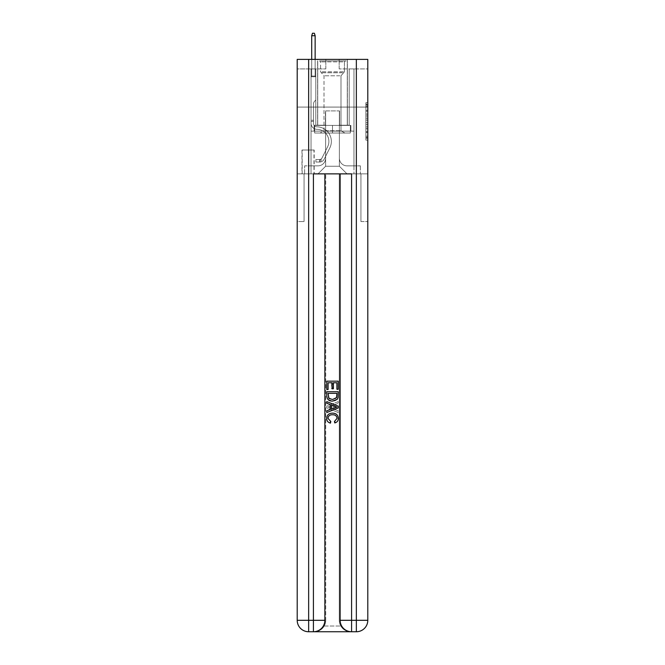 <?xml version="1.0" encoding="UTF-8"?>
<svg xmlns="http://www.w3.org/2000/svg" width="665" height="665" viewBox="0 0 665 665"><rect width="100%" height="100%" fill="white"/><g stroke="black" fill="none" stroke-linecap="round" stroke-linejoin="round"><path stroke-width="0.5" stroke-dasharray="3.33 2.49" d="M365.891 114.089L365.891 120.082L367.795 120.082L367.795 138.245L367.795 104.538L367.795 120.082L365.891 120.082L365.891 103.981L365.891 140.124L365.891 102.668L365.891 137.497L367.795 137.497L365.891 137.497L367.795 137.497L365.891 137.497L365.891 131.504L365.891 140.124L367.795 140.124L367.795 102.668L367.795 137.406L367.795 122.701L365.891 122.701L367.795 122.701L367.795 131.504L367.795 105.286L365.891 105.286L367.795 105.286L367.795 140.124L367.795 104.538L367.795 140.124L365.891 140.124L365.891 102.668L367.795 102.668L367.795 104.538L367.795 102.668L367.795 104.538L367.795 102.668L367.795 103.981L367.795 102.668L365.891 102.668L365.891 105.286L367.795 105.286L365.891 105.286L365.891 114.089L367.795 114.089M347.379 59.385L347.379 107.082L317.621 107.082L347.379 107.082L317.621 107.082L347.379 107.082L347.379 125.402L317.621 125.402L347.379 125.402L317.621 125.402L347.379 125.402L347.379 107.082L317.621 107.082L317.621 125.402L317.621 107.082L347.379 107.082L317.621 107.082L347.379 107.082L347.379 59.385L317.621 59.385L317.621 107.082L317.621 59.385L347.379 59.385M314.188 150.016L301.976 150.016L314.188 150.016L314.188 173.864L301.976 173.864L314.188 173.864M301.976 150.016L301.976 173.864M367.795 117.838L367.795 115.959L367.795 117.838L365.891 117.838L365.891 110.299L365.891 132.493L365.891 126.915L367.795 126.915L365.891 126.915L365.891 140.124L367.795 140.124L365.891 140.124L367.795 140.124L365.891 140.124L365.891 102.668L367.795 102.668L365.891 102.668L367.795 102.668L365.891 102.668L365.891 117.838L367.795 117.838M314.279 631.75C318.203 631.841 321.503 629.938 324.196 626.023A11.446 11.446 0 0 0 325.725 620.304L325.725 173.864L325.725 620.304A11.446 11.446 0 0 1 324.196 626.023C321.503 629.938 318.203 631.841 314.279 631.75A11.446 11.446 0 0 0 325.725 620.304A11.446 11.446 0 0 1 314.279 631.75L350.721 631.75C346.798 631.841 343.497 629.938 340.804 626.023C343.497 629.938 346.798 631.841 350.721 631.75A11.446 11.446 0 0 1 339.275 620.304A11.446 11.446 0 0 0 340.804 626.023A11.446 11.446 0 0 1 339.275 620.304L339.275 173.864L360.929 173.864L360.929 221.553L360.929 173.864L339.275 173.864L339.275 620.304A11.446 11.446 0 0 0 350.721 631.75L308.651 631.75A11.446 11.446 0 0 1 297.205 620.304A11.446 11.446 0 0 0 308.651 631.75A11.446 11.446 0 0 1 297.205 620.304L297.205 221.553L304.071 221.553L297.205 221.553L297.205 107.082L297.205 173.864L304.071 173.864L304.071 221.553L304.071 173.864L304.071 221.553L304.071 173.864L339.275 173.864L297.205 173.864L311.037 173.864L311.037 131.121L353.963 131.121L332.5 131.121L332.5 125.402L332.5 133.033L314.661 133.033L314.661 125.402L314.661 133.033L350.339 133.033L350.339 125.402L350.339 133.033L332.5 133.033L332.5 125.402L332.5 133.033L314.661 133.033L350.339 133.033L350.339 125.402L350.339 133.033L332.5 133.033L332.5 125.402L332.5 131.121L314.088 131.121L314.088 125.402L314.088 131.121L314.088 125.402L314.088 131.121L311.037 131.121L350.912 131.121L350.912 125.402L314.088 125.402L350.912 125.402L314.088 125.402L350.912 125.402L350.912 131.121L353.963 131.121L311.037 131.121L311.037 173.864L297.205 173.864L297.205 107.082L297.205 620.304L297.205 59.385L367.795 59.385L297.205 59.385L297.205 68.927L325.825 68.927L297.205 68.927L297.205 59.385L297.205 107.082L297.205 59.385L297.205 107.082L367.795 107.082L367.795 59.385L367.795 68.927L339.175 68.927L367.795 68.927L367.795 59.385L367.795 107.082L297.205 107.082L367.795 107.082L297.205 107.082L367.795 107.082L367.795 59.385L367.795 107.082L297.205 107.082L367.795 107.082L367.795 173.864L297.205 173.864L367.795 173.864L311.037 173.864L367.795 173.864L367.795 620.304L367.795 59.385L297.205 59.385L367.795 59.385L297.205 59.385L325.825 59.385L297.205 59.385L297.205 107.082L367.795 107.082L367.795 620.304A11.446 11.446 0 0 1 356.349 631.75L313.423 631.75A11.446 11.446 0 0 0 324.869 620.304L324.869 173.864L324.869 620.304A11.446 11.446 0 0 1 313.423 631.75L308.651 631.75L313.423 631.75A11.446 11.446 0 0 0 324.869 620.304L308.651 620.304L308.651 59.385M311.037 68.927L311.037 165.851L318.003 165.851A7.631 7.631 0 0 0 325.634 158.212L325.634 110.897L325.634 166.225L325.634 110.897L325.634 166.225L325.634 110.897L339.366 110.897L339.366 158.212A7.631 7.631 0 0 0 346.997 165.851L353.963 165.851L353.963 68.927L353.963 165.851L353.963 68.927L353.963 165.851L353.963 68.927L353.963 165.851L353.963 68.927L353.963 165.851L353.963 68.927L353.963 165.851L353.963 68.927L353.963 165.851L353.963 68.927L353.963 165.851L353.963 68.927L353.963 165.851L360.355 165.851L346.997 165.851L353.963 165.851L346.997 165.851L353.963 165.851L346.997 165.851L353.963 165.851L346.997 165.851L353.963 165.851L346.997 165.851L353.963 165.851L346.997 165.851L353.963 165.851L346.997 165.851L353.963 165.851L353.963 68.927L349.192 68.927L353.963 68.927L349.192 68.927L353.963 68.927L349.192 68.927L353.963 68.927L349.192 68.927L353.963 68.927L349.192 68.927L353.963 68.927L349.192 68.927L353.963 68.927L349.192 68.927L353.963 68.927L349.192 68.927L353.963 68.927L349.192 68.927L353.963 68.927L353.963 165.851L346.997 165.851A7.631 7.631 0 0 1 339.366 158.212A7.631 7.631 0 0 0 346.997 165.851A7.631 7.631 0 0 1 339.366 158.212A7.631 7.631 0 0 0 346.997 165.851A7.631 7.631 0 0 1 339.366 158.212A7.631 7.631 0 0 0 346.997 165.851A7.631 7.631 0 0 1 339.366 158.212A7.631 7.631 0 0 0 346.997 165.851A7.631 7.631 0 0 1 339.366 158.212A7.631 7.631 0 0 0 346.997 165.851A7.631 7.631 0 0 1 339.366 158.212A7.631 7.631 0 0 0 346.997 165.851A7.631 7.631 0 0 1 339.366 158.212A7.631 7.631 0 0 0 346.997 165.851A7.631 7.631 0 0 1 339.366 158.212L339.366 110.897L339.366 166.225L325.634 166.225L339.366 166.225L346.997 173.864L360.355 173.864L318.003 173.864L346.997 173.864L339.366 166.225L346.997 173.864L339.366 166.225L339.366 110.897L339.366 166.225L339.366 110.897L325.443 110.897L325.443 125.211L315.809 125.211L315.809 68.927L311.037 68.927L311.037 165.851L318.003 165.851A7.631 7.631 0 0 0 325.634 158.212L325.634 110.897L325.443 125.211L315.809 125.211L315.809 68.927L311.037 68.927L311.037 165.851L318.003 165.851L304.645 165.851L318.003 165.851L311.037 165.851L311.037 68.927L311.037 165.851L311.037 68.927L311.037 165.851L311.037 68.927L311.037 165.851L311.037 68.927L311.037 165.851L311.037 68.927L311.037 165.851L311.037 68.927L311.037 165.851L311.037 68.927L315.809 68.927L311.037 68.927L315.809 68.927L311.037 68.927L315.809 68.927L311.037 68.927L315.809 68.927L311.037 68.927L315.809 68.927L311.037 68.927L315.809 68.927L311.037 68.927L315.809 68.927L311.037 68.927L315.809 68.927L311.037 68.927L311.037 165.851L311.037 68.927M325.634 158.212L325.634 110.897L325.443 125.211L315.809 125.211L315.809 68.927L315.809 125.211L315.809 68.927L315.809 125.211L315.809 68.927L315.809 125.211L315.809 68.927L315.809 125.211L315.809 68.927L315.809 125.211L315.809 68.927L315.809 125.211L315.809 68.927L315.809 125.211L315.809 68.927L315.809 125.211L325.443 125.211L315.809 125.211L325.443 125.211L315.809 125.211L325.443 125.211L315.809 125.211L325.443 125.211L315.809 125.211L325.443 125.211L315.809 125.211L325.443 125.211L315.809 125.211L325.443 125.211L315.809 125.211L325.443 125.211L325.634 110.897L325.634 158.212A7.631 7.631 0 0 1 318.003 165.851A7.631 7.631 0 0 0 325.634 158.212A7.631 7.631 0 0 1 318.003 165.851A7.631 7.631 0 0 0 325.634 158.212A7.631 7.631 0 0 1 318.003 165.851A7.631 7.631 0 0 0 325.634 158.212A7.631 7.631 0 0 1 318.003 165.851A7.631 7.631 0 0 0 325.634 158.212A7.631 7.631 0 0 1 318.003 165.851A7.631 7.631 0 0 0 325.634 158.212A7.631 7.631 0 0 1 318.003 165.851A7.631 7.631 0 0 0 325.634 158.212A7.631 7.631 0 0 1 318.003 165.851A7.631 7.631 0 0 0 325.634 158.212M302.168 173.864L313.996 173.864L302.168 173.864L302.168 150.016L313.996 150.016L313.996 173.864L313.996 150.016L302.168 150.016L302.168 173.864M304.645 173.864L318.003 173.864L325.634 166.225L318.003 173.864L325.634 166.225L318.003 173.864L304.645 173.864L304.645 165.851L304.645 173.864M339.557 110.897L339.557 125.211L339.557 110.897M339.175 68.927L339.175 59.385L339.175 68.927M325.825 68.927L325.825 59.385L325.825 68.927M360.355 165.851L360.355 173.864L360.355 165.851M349.192 68.927L349.192 125.211L339.557 125.211L349.192 125.211L339.557 125.211L349.192 125.211L339.557 125.211L349.192 125.211L339.557 125.211L349.192 125.211L339.557 125.211L349.192 125.211L339.557 125.211L349.192 125.211L339.557 125.211L349.192 125.211L339.557 125.211L349.192 125.211L339.557 125.211L349.192 125.211L349.192 68.927M365.891 120.082L367.795 120.082L365.891 120.082M365.891 103.981L365.891 102.668L365.891 103.981L367.795 103.981L365.891 103.981M365.891 132.393L365.891 124.579L365.891 132.393L367.795 132.393L365.891 132.393M365.891 124.579L365.891 122.701L367.795 122.701L365.891 122.701L365.891 124.579L367.795 124.579L365.891 124.579M365.891 110.299L365.891 105.286L365.891 110.299L367.795 110.299L365.891 110.299M365.891 102.668L367.795 102.668L365.891 102.668L365.891 104.538L365.891 102.668L367.795 102.668M365.891 140.124L367.795 140.124L365.891 140.124L365.891 138.245L365.891 140.124M313.514 120.249L313.514 121.396L311.037 121.396L311.037 120.249L311.037 123.308L311.037 76.749L315.809 76.749L311.037 76.749L311.702 76.084L315.135 76.084L311.702 76.084L311.037 76.749L315.809 76.749L315.809 100.024L314.728 101.105A4.148 4.148 0 0 0 313.514 104.031A4.148 4.148 0 0 1 314.728 101.105L315.809 100.024L315.809 76.749L311.037 76.749L311.702 76.084L315.135 76.084L315.809 76.749L311.037 76.749L315.809 76.749L315.135 76.084L311.702 76.084L311.037 76.749L311.702 76.084L315.135 76.084L315.809 76.749L311.037 76.749L315.809 76.749L315.809 100.024L314.728 101.105A4.148 4.148 0 0 0 313.514 104.031A4.148 4.148 0 0 1 314.728 101.105L315.809 100.024L315.809 76.749L311.037 76.749L311.702 76.084L311.037 76.749L315.809 76.749L311.037 76.749L311.702 76.084L315.135 76.084L311.702 76.084L311.037 76.749L315.809 76.749L315.135 76.084L315.809 76.749L311.037 76.749L311.702 76.084L315.135 76.084L311.702 76.084L311.037 76.749L315.809 76.749L315.809 100.024L314.728 101.105A4.148 4.148 0 0 0 313.514 104.031A4.148 4.148 0 0 1 314.728 101.105L315.809 100.024L315.809 76.749L311.037 76.749L311.702 76.084L315.135 76.084L315.809 76.749L311.037 76.749L315.809 76.749L315.135 76.084L311.702 76.084L311.037 76.749L311.702 76.084L315.135 76.084L315.809 76.749L311.037 76.749L315.809 76.749L315.809 100.024L314.728 101.105A4.148 4.148 0 0 0 313.514 104.031A4.148 4.148 0 0 1 314.728 101.105L315.809 100.024L315.809 76.749L311.037 76.749L311.702 76.084L311.037 76.749L311.037 123.308A6.01 6.01 0 0 0 316.947 129.318A6.01 6.01 0 0 1 311.037 123.308L311.037 76.749L311.037 123.308A6.01 6.01 0 0 0 316.947 129.318A6.01 6.01 0 0 1 311.037 123.308L311.037 76.749L311.037 123.308A6.01 6.01 0 0 0 316.947 129.318A6.01 6.01 0 0 1 311.037 123.308L311.037 76.749L311.037 123.308A6.01 6.01 0 0 0 316.947 129.318A12.111 12.111 0 0 1 327.587 146.874A12.111 12.111 0 0 0 316.947 129.318A6.01 6.01 0 0 1 311.037 123.308L311.037 76.749L315.809 76.749L315.135 76.084L311.702 76.084L315.135 76.084L315.809 76.749L311.037 76.749L315.809 76.749L315.809 100.024L314.728 101.105A4.148 4.148 0 0 0 313.514 104.031A4.148 4.148 0 0 1 314.728 101.105L315.809 100.024L315.809 76.749L311.037 76.749L311.037 123.308A6.01 6.01 0 0 0 316.947 129.318A6.01 6.01 0 0 1 311.037 123.308L311.037 76.749L315.809 76.749L315.135 76.084L311.702 76.084L311.037 76.749L315.809 76.749L315.809 100.024L314.728 101.105A4.148 4.148 0 0 0 313.514 104.031A4.148 4.148 0 0 1 314.728 101.105L315.809 100.024L315.809 76.749L311.037 76.749L311.037 123.308A6.01 6.01 0 0 0 316.947 129.318A6.01 6.01 0 0 1 311.037 123.308L311.037 76.749L315.809 76.749L315.135 76.084L315.809 76.749L315.809 100.024L314.728 101.105A4.148 4.148 0 0 0 313.514 104.031A4.148 4.148 0 0 1 314.728 101.105L315.809 100.024L315.809 76.749L311.037 76.749L311.037 123.308A6.01 6.01 0 0 0 316.947 129.318A12.111 12.111 0 0 1 327.587 146.874A12.111 12.111 0 0 0 316.947 129.318A6.01 6.01 0 0 1 311.037 123.308L311.037 76.749L315.809 76.749L315.135 76.084L311.702 76.084L315.135 76.084L315.809 76.749L311.037 76.749L315.809 76.749L315.809 100.024L314.728 101.105A4.148 4.148 0 0 0 313.514 104.031A4.148 4.148 0 0 1 314.728 101.105L315.809 100.024L315.809 76.749L311.037 76.749L311.037 123.308A6.01 6.01 0 0 0 316.947 129.318A6.01 6.01 0 0 1 311.037 123.308L311.037 76.749L315.809 76.749L315.135 76.084L311.702 76.084L311.037 76.749L315.809 76.749L315.809 100.024L314.728 101.105A4.148 4.148 0 0 0 313.514 104.031A4.148 4.148 0 0 1 314.728 101.105L315.809 100.024L315.809 76.749L311.037 76.749L311.037 123.308L311.037 121.396L313.514 121.396L313.514 120.249L311.037 120.249L313.514 120.249L313.514 123.308L313.514 104.031L313.514 123.308A3.533 3.533 0 0 0 316.989 126.832A3.533 3.533 0 0 1 313.514 123.308L313.514 104.031L313.514 123.308L313.514 120.249L311.037 120.249L313.514 120.249L313.514 123.308A3.533 3.533 0 0 0 316.989 126.832A3.533 3.533 0 0 1 313.514 123.308L313.514 104.031L313.514 123.308A3.533 3.533 0 0 0 316.989 126.832A3.533 3.533 0 0 1 313.514 123.308L313.514 104.031L313.514 123.308L313.514 120.249L311.037 120.249L313.514 120.249L313.514 123.308A3.533 3.533 0 0 0 316.989 126.832A14.597 14.597 0 0 1 329.798 147.987A14.597 14.597 0 0 0 316.989 126.832A3.533 3.533 0 0 1 313.514 123.308L313.514 104.031L313.514 123.308A3.533 3.533 0 0 0 316.989 126.832A3.533 3.533 0 0 1 313.514 123.308L313.514 104.031L313.514 123.308L313.514 120.249L311.037 120.249L313.514 120.249L313.514 123.308A3.533 3.533 0 0 0 316.989 126.832A3.533 3.533 0 0 1 313.514 123.308L313.514 104.031L313.514 123.308A3.533 3.533 0 0 0 316.989 126.832A14.597 14.597 0 0 1 329.798 147.987A14.597 14.597 0 0 0 316.989 126.832A3.533 3.533 0 0 1 313.514 123.308L313.514 104.031L313.514 123.308L313.514 120.249L311.037 120.249M319.715 162.027A5.054 5.054 0 0 0 324.138 159.243L329.798 147.987A14.597 14.597 0 0 0 316.989 126.832A3.533 3.533 0 0 1 313.514 123.308A3.533 3.533 0 0 0 316.989 126.832A3.533 3.533 0 0 1 313.514 123.308L313.514 104.031L313.514 123.308A3.533 3.533 0 0 0 316.989 126.832A14.597 14.597 0 0 1 329.798 147.987L324.138 159.243L329.798 147.987A14.597 14.597 0 0 0 316.989 126.832A3.533 3.533 0 0 1 313.514 123.308A3.533 3.533 0 0 0 316.989 126.832A3.533 3.533 0 0 1 313.514 123.308A3.533 3.533 0 0 0 316.989 126.832A14.597 14.597 0 0 1 329.798 147.987A14.597 14.597 0 0 0 316.989 126.832A3.533 3.533 0 0 1 313.514 123.308A3.533 3.533 0 0 0 316.989 126.832A14.597 14.597 0 0 1 329.798 147.987A14.597 14.597 0 0 0 316.989 126.832A3.533 3.533 0 0 1 313.514 123.308A3.533 3.533 0 0 0 316.989 126.832A3.533 3.533 0 0 1 313.514 123.308A3.533 3.533 0 0 0 316.989 126.832A14.597 14.597 0 0 1 329.798 147.987L324.138 159.243L329.798 147.987A14.597 14.597 0 0 0 316.989 126.832A3.533 3.533 0 0 1 313.514 123.308A3.533 3.533 0 0 0 316.989 126.832A14.597 14.597 0 0 1 329.798 147.987A14.597 14.597 0 0 0 316.989 126.832A3.533 3.533 0 0 1 313.514 123.308A3.533 3.533 0 0 0 316.989 126.832A3.533 3.533 0 0 1 313.514 123.308A3.533 3.533 0 0 0 316.989 126.832A14.597 14.597 0 0 1 329.798 147.987A14.597 14.597 0 0 0 316.989 126.832A3.533 3.533 0 0 1 313.514 123.308A3.533 3.533 0 0 0 316.989 126.832A14.597 14.597 0 0 1 329.798 147.987L324.138 159.243A5.054 5.054 0 0 1 321.145 161.794A5.054 5.054 0 0 0 324.138 159.243L329.798 147.987A14.597 14.597 0 0 0 316.989 126.832A14.597 14.597 0 0 1 329.798 147.987A14.597 14.597 0 0 0 316.989 126.832A14.597 14.597 0 0 1 329.798 147.987L324.138 159.243L329.798 147.987A14.597 14.597 0 0 0 316.989 126.832A14.597 14.597 0 0 1 329.798 147.987L324.138 159.243L329.798 147.987A14.597 14.597 0 0 0 316.989 126.832A14.597 14.597 0 0 1 329.798 147.987A14.597 14.597 0 0 0 316.989 126.832A14.597 14.597 0 0 1 329.798 147.987L324.138 159.243A5.054 5.054 0 0 1 321.145 161.794C319.682 162.11 319.682 162.11 321.145 161.794C319.682 162.11 319.682 162.11 321.145 161.794A5.054 5.054 0 0 0 324.138 159.243L329.798 147.987A14.597 14.597 0 0 0 316.989 126.832A14.597 14.597 0 0 1 329.798 147.987L324.138 159.243L329.798 147.987A14.597 14.597 0 0 0 316.989 126.832A14.597 14.597 0 0 1 329.798 147.987A14.597 14.597 0 0 0 316.989 126.832A14.597 14.597 0 0 1 329.798 147.987L324.138 159.243L329.798 147.987A14.597 14.597 0 0 0 316.989 126.832A14.597 14.597 0 0 1 329.798 147.987L324.138 159.243A5.054 5.054 0 0 1 321.145 161.794C319.682 162.11 319.682 162.11 321.145 161.794C319.682 162.11 319.682 162.11 321.145 161.794A5.054 5.054 0 0 0 324.138 159.243L329.798 147.987L324.138 159.243A5.054 5.054 0 0 1 321.145 161.794C319.682 162.11 319.682 162.11 321.145 161.794C319.682 162.11 319.682 162.11 321.145 161.794A5.054 5.054 0 0 0 324.138 159.243L329.798 147.987L324.138 159.243A5.054 5.054 0 0 1 321.145 161.794C319.682 162.11 319.682 162.11 321.145 161.794C319.682 162.11 319.682 162.11 321.145 161.794A5.054 5.054 0 0 0 324.138 159.243L329.798 147.987L324.138 159.243A5.054 5.054 0 0 1 321.145 161.794C319.682 162.11 319.682 162.11 321.145 161.794C319.682 162.11 319.682 162.11 321.145 161.794A5.054 5.054 0 0 0 324.138 159.243L329.798 147.987L324.138 159.243A5.054 5.054 0 0 1 321.145 161.794C319.682 162.11 319.682 162.11 321.145 161.794C319.682 162.11 319.682 162.11 321.145 161.794A5.054 5.054 0 0 0 324.138 159.243L329.798 147.987L324.138 159.243A5.054 5.054 0 0 1 321.145 161.794C319.682 162.11 319.682 162.11 321.145 161.794C319.682 162.11 319.682 162.11 321.145 161.794A5.054 5.054 0 0 0 324.138 159.243L329.798 147.987L324.138 159.243A5.054 5.054 0 0 1 321.145 161.794C319.682 162.11 319.682 162.11 321.145 161.794C319.682 162.11 319.682 162.11 321.145 161.794A5.054 5.054 0 0 0 324.138 159.243A5.054 5.054 0 0 1 319.715 162.027L319.715 159.55A2.577 2.577 0 0 0 321.926 158.129L327.587 146.874A12.111 12.111 0 0 0 316.947 129.318A6.01 6.01 0 0 1 311.037 123.308A6.01 6.01 0 0 0 316.947 129.318A12.111 12.111 0 0 1 327.587 146.874L321.926 158.129L327.587 146.874A12.111 12.111 0 0 0 316.947 129.318A6.01 6.01 0 0 1 311.037 123.308A6.01 6.01 0 0 0 316.947 129.318A6.01 6.01 0 0 1 311.037 123.308A6.01 6.01 0 0 0 316.947 129.318A12.111 12.111 0 0 1 327.587 146.874A12.111 12.111 0 0 0 316.947 129.318A6.01 6.01 0 0 1 311.037 123.308A6.01 6.01 0 0 0 316.947 129.318A12.111 12.111 0 0 1 327.587 146.874A12.111 12.111 0 0 0 316.947 129.318A6.01 6.01 0 0 1 311.037 123.308A6.01 6.01 0 0 0 316.947 129.318A6.01 6.01 0 0 1 311.037 123.308A6.01 6.01 0 0 0 316.947 129.318A12.111 12.111 0 0 1 327.587 146.874L321.926 158.129L327.587 146.874A12.111 12.111 0 0 0 316.947 129.318A6.01 6.01 0 0 1 311.037 123.308A6.01 6.01 0 0 0 316.947 129.318A12.111 12.111 0 0 1 327.587 146.874A12.111 12.111 0 0 0 316.947 129.318A6.01 6.01 0 0 1 311.037 123.308A6.01 6.01 0 0 0 316.947 129.318A6.01 6.01 0 0 1 311.037 123.308A6.01 6.01 0 0 0 316.947 129.318A12.111 12.111 0 0 1 327.587 146.874A12.111 12.111 0 0 0 316.947 129.318A6.01 6.01 0 0 1 311.037 123.308A6.01 6.01 0 0 0 316.947 129.318A12.111 12.111 0 0 1 327.587 146.874L321.926 158.129A2.577 2.577 0 0 1 321.145 159.051C319.707 159.716 319.707 159.716 321.145 159.051C319.707 159.716 319.707 159.716 321.145 159.051A2.577 2.577 0 0 0 321.926 158.129L327.587 146.874A12.111 12.111 0 0 0 316.947 129.318A12.111 12.111 0 0 1 327.587 146.874A12.111 12.111 0 0 0 316.947 129.318A12.111 12.111 0 0 1 327.587 146.874L321.926 158.129L327.587 146.874A12.111 12.111 0 0 0 316.947 129.318A12.111 12.111 0 0 1 327.587 146.874L321.926 158.129L327.587 146.874A12.111 12.111 0 0 0 316.947 129.318A12.111 12.111 0 0 1 327.587 146.874A12.111 12.111 0 0 0 316.947 129.318A12.111 12.111 0 0 1 327.587 146.874L321.926 158.129A2.577 2.577 0 0 1 321.145 159.051C319.707 159.716 319.707 159.716 321.145 159.051C319.707 159.716 319.707 159.716 321.145 159.051A2.577 2.577 0 0 0 321.926 158.129L327.587 146.874A12.111 12.111 0 0 0 316.947 129.318A12.111 12.111 0 0 1 327.587 146.874L321.926 158.129L327.587 146.874A12.111 12.111 0 0 0 316.947 129.318A12.111 12.111 0 0 1 327.587 146.874A12.111 12.111 0 0 0 316.947 129.318A12.111 12.111 0 0 1 327.587 146.874L321.926 158.129L327.587 146.874A12.111 12.111 0 0 0 316.947 129.318A12.111 12.111 0 0 1 327.587 146.874L321.926 158.129A2.577 2.577 0 0 1 321.145 159.051C319.707 159.716 319.707 159.716 321.145 159.051C319.707 159.716 319.707 159.716 321.145 159.051A2.577 2.577 0 0 0 321.926 158.129L327.587 146.874L321.926 158.129A2.577 2.577 0 0 1 321.145 159.051C319.707 159.716 319.707 159.716 321.145 159.051C319.707 159.716 319.707 159.716 321.145 159.051A2.577 2.577 0 0 0 321.926 158.129L327.587 146.874L321.926 158.129A2.577 2.577 0 0 1 321.145 159.051C319.707 159.716 319.707 159.716 321.145 159.051C319.707 159.716 319.707 159.716 321.145 159.051A2.577 2.577 0 0 0 321.926 158.129L327.587 146.874L321.926 158.129A2.577 2.577 0 0 1 321.145 159.051C319.707 159.716 319.707 159.716 321.145 159.051C319.707 159.716 319.707 159.716 321.145 159.051A2.577 2.577 0 0 0 321.926 158.129L327.587 146.874L321.926 158.129A2.577 2.577 0 0 1 321.145 159.051C319.707 159.716 319.707 159.716 321.145 159.051C319.707 159.716 319.707 159.716 321.145 159.051A2.577 2.577 0 0 0 321.926 158.129L327.587 146.874L321.926 158.129A2.577 2.577 0 0 1 321.145 159.051C319.707 159.716 319.707 159.716 321.145 159.051C319.707 159.716 319.707 159.716 321.145 159.051A2.577 2.577 0 0 0 321.926 158.129L327.587 146.874L321.926 158.129A2.577 2.577 0 0 1 321.145 159.051C319.707 159.716 319.707 159.716 321.145 159.051C319.707 159.716 319.707 159.716 321.145 159.051A2.577 2.577 0 0 0 321.926 158.129A2.577 2.577 0 0 1 319.715 159.55L319.715 162.027L315.9 162.036L319.715 162.027A5.054 5.054 0 0 0 324.138 159.243A5.054 5.054 0 0 1 319.715 162.027L319.715 159.55L315.9 159.55L319.715 159.55A2.577 2.577 0 0 0 321.926 158.129A2.577 2.577 0 0 1 319.715 159.55L319.715 162.027L315.9 162.036L315.9 159.55L315.9 162.036L319.715 162.027A5.054 5.054 0 0 0 324.138 159.243A5.054 5.054 0 0 1 319.715 162.027L319.715 159.55L315.9 159.55L319.715 159.55A2.577 2.577 0 0 0 321.926 158.129A2.577 2.577 0 0 1 319.715 159.55L319.715 162.027L315.9 162.036L315.9 159.55L315.9 162.036L319.715 162.027A5.054 5.054 0 0 0 324.138 159.243A5.054 5.054 0 0 1 319.715 162.027L319.715 159.55L315.9 159.55L319.715 159.55A2.577 2.577 0 0 0 321.926 158.129A2.577 2.577 0 0 1 319.715 159.55L319.715 162.027L315.9 162.036L315.9 159.55L315.9 162.036L319.715 162.027A5.054 5.054 0 0 0 324.138 159.243A5.054 5.054 0 0 1 319.715 162.027L319.715 159.55L315.9 159.55L319.715 159.55A2.577 2.577 0 0 0 321.926 158.129A2.577 2.577 0 0 1 319.715 159.55L319.715 162.027L315.9 162.036L315.9 159.55L315.9 162.036L319.715 162.027A5.054 5.054 0 0 0 324.138 159.243A5.054 5.054 0 0 1 319.715 162.027L319.715 159.55L315.9 159.55L319.715 159.55A2.577 2.577 0 0 0 321.926 158.129A2.577 2.577 0 0 1 319.715 159.55L319.715 162.027L315.9 162.036L315.9 159.55L315.9 162.036L319.715 162.027A5.054 5.054 0 0 0 324.138 159.243A5.054 5.054 0 0 1 319.715 162.027L319.715 159.55L315.9 159.55L319.715 159.55A2.577 2.577 0 0 0 321.926 158.129A2.577 2.577 0 0 1 319.715 159.55L319.715 162.027L315.9 162.036L315.9 159.55L315.9 162.036L319.715 162.027A5.054 5.054 0 0 0 324.138 159.243A5.054 5.054 0 0 1 319.715 162.027L319.715 159.55L315.9 159.55L319.715 159.55A2.577 2.577 0 0 0 321.926 158.129A2.577 2.577 0 0 1 319.715 159.55L319.715 162.027L315.9 162.036L315.9 159.55L315.9 162.036L319.715 162.027A5.054 5.054 0 0 0 324.138 159.243A5.054 5.054 0 0 1 319.715 162.027L319.715 159.55L315.9 159.55L319.715 159.55A2.577 2.577 0 0 0 321.926 158.129A2.577 2.577 0 0 1 319.715 159.55L319.715 162.027L315.9 162.036L315.9 159.55L315.9 162.036L319.715 162.027M311.702 35.727L315.135 35.727L314.379 33.25L315.135 35.727L314.379 33.25L312.467 33.25L311.702 35.727L311.702 76.084L311.702 35.727L315.135 35.727L315.135 76.084L315.809 76.749L315.135 76.084L315.135 35.727L311.702 35.727L312.467 33.25L314.379 33.25L312.467 33.25L311.702 35.727L311.702 76.084L311.702 35.727L315.135 35.727L314.379 33.25L315.135 35.727L315.135 76.084L315.135 35.727L311.702 35.727L312.467 33.25L314.379 33.25L312.467 33.25L311.702 35.727L311.702 76.084L311.702 35.727L315.135 35.727L314.379 33.25L315.135 35.727L315.135 76.084L315.135 35.727L311.702 35.727L312.467 33.25L314.379 33.25L312.467 33.25L311.702 35.727L311.702 76.084L311.702 35.727L315.135 35.727L314.379 33.25L315.135 35.727L315.135 76.084L315.135 35.727L311.702 35.727L312.467 33.25L314.379 33.25L312.467 33.25L311.702 35.727L311.702 76.084L311.702 35.727L315.135 35.727L314.379 33.25L315.135 35.727L315.135 76.084L315.135 35.727L311.702 35.727L312.467 33.25L314.379 33.25L312.467 33.25L311.702 35.727L311.702 76.084L311.702 35.727L315.135 35.727L314.379 33.25L315.135 35.727L315.135 76.084L315.135 35.727L311.702 35.727L312.467 33.25L314.379 33.25L312.467 33.25L311.702 35.727L311.702 76.084L311.702 35.727L315.135 35.727L314.379 33.25L315.135 35.727L315.135 76.084L315.135 35.727L311.702 35.727L312.467 33.25L314.379 33.25L312.467 33.25L311.702 35.727L311.702 76.084L311.702 35.727L315.135 35.727L314.379 33.25L315.135 35.727L315.135 76.084L315.135 35.727L311.702 35.727L312.467 33.25L314.379 33.25L312.467 33.25L311.702 35.727L311.702 59.385M321.345 60.914L345.376 60.914L321.345 60.914M342.824 61.87L320.58 61.87L342.824 61.87M321.76 133.033L344.902 133.033L321.76 133.033M325.143 130.772L340.987 130.772L325.143 130.772M339.857 75.793L324.013 75.793L339.857 75.793M319.699 60.914L347.288 60.914L319.699 60.914M319.699 125.402L347.288 125.402L319.699 125.402M314.661 125.402L314.661 133.033L314.661 125.402M332.409 414.769C335.085 414.628 336.631 415.808 337.047 418.31L334.179 421.519L334.562 423.131C336.98 422.499 338.252 420.945 338.369 418.46C338.061 414.943 336.074 413.173 332.417 413.148C328.901 413.231 326.972 414.985 326.631 418.426C326.69 420.687 327.795 422.159 329.956 422.84L330.306 421.219L327.953 418.351C328.286 415.874 329.774 414.677 332.409 414.769C335.085 414.628 336.631 415.808 337.047 418.31L334.179 421.519L334.562 423.131C336.98 422.499 338.252 420.945 338.369 418.46C338.061 414.943 336.074 413.173 332.417 413.148C328.901 413.231 326.972 414.985 326.631 418.426C326.69 420.687 327.795 422.159 329.956 422.84L330.306 421.219L327.953 418.351C328.286 415.874 329.774 414.677 332.409 414.769M334.703 404.619L338.227 403.322L338.227 401.602L326.773 406.149L326.773 407.969L338.227 412.516L338.227 410.804L334.703 409.499L334.703 404.619L338.227 403.322L338.227 401.602L326.773 406.149L326.773 407.969L338.227 412.516L338.227 410.804L334.703 409.499L334.703 404.619M336.906 389.524L338.227 389.524L338.227 381.161L326.773 381.161L326.773 389.233L328.094 389.233L328.094 382.774L331.619 382.774L331.619 388.792L332.941 388.792L332.941 382.774L336.906 382.774L336.906 389.524L338.227 389.524L338.227 381.161L326.773 381.161L326.773 389.233L328.094 389.233L328.094 382.774L331.619 382.774L331.619 388.792L332.941 388.792L332.941 382.774L336.906 382.774L336.906 389.524M313.423 631.75L313.423 173.864L351.577 173.864L340.131 173.864L340.131 620.304A11.446 11.446 0 0 0 351.577 631.75L356.349 631.75A11.446 11.446 0 0 0 367.795 620.304A11.446 11.446 0 0 1 356.349 631.75L350.721 631.75M332.442 401.12C336.099 401.136 338.028 399.366 338.227 395.825L338.227 391.727L326.773 391.727L326.939 397.662L327.762 399.324L332.442 401.12C336.099 401.136 338.028 399.366 338.227 395.825L338.227 391.727L326.773 391.727L326.939 397.662L327.762 399.324L332.442 401.12M360.929 173.864L367.795 173.864L367.795 107.082L367.795 173.864L360.929 173.864L360.929 221.553L360.929 173.864M353.963 131.121L353.963 173.864L353.963 131.121M340.131 173.864L340.131 620.304L351.577 620.304L351.577 173.864L340.131 173.864L340.131 620.304A11.446 11.446 0 0 0 351.577 631.75A11.446 11.446 0 0 1 340.131 620.304A11.446 11.446 0 0 0 351.577 631.75L351.577 620.304L367.795 620.304A11.446 11.446 0 0 1 356.349 631.75L356.349 59.385M336.906 393.339L336.091 398.401L332.417 399.507L328.335 397.554L328.094 393.339L336.906 393.339L336.091 398.401L332.417 399.507L328.335 397.554L328.094 393.339L336.906 393.339L328.094 393.339L328.909 398.401L332.583 399.507L336.665 397.554L336.906 393.339M330.214 406.282L333.381 405.11L333.381 409.017L328.094 407.063L333.381 405.11L333.381 409.017L328.094 407.063L330.214 406.282M332.591 414.769C329.915 414.628 328.369 415.808 327.953 418.31L330.821 421.519L330.438 423.131C328.02 422.499 326.748 420.945 326.631 418.46C326.939 414.943 328.926 413.173 332.583 413.148C336.099 413.231 338.028 414.985 338.369 418.426C338.31 420.687 337.205 422.159 335.044 422.84L334.695 421.219L337.047 418.351C336.714 415.874 335.226 414.677 332.591 414.769M330.297 404.619L326.773 403.322L326.773 401.602L338.227 406.149L338.227 407.969L326.773 412.516L326.773 410.804L330.297 409.499L330.297 404.619M328.094 389.524L326.773 389.524L326.773 381.161L338.227 381.161L338.227 389.233L336.906 389.233L336.906 382.774L333.381 382.774L333.381 388.792L332.059 388.792L332.059 382.774L328.094 382.774L328.094 389.524M332.558 401.12C328.901 401.136 326.972 399.366 326.773 395.825L326.773 391.727L338.227 391.727L338.061 397.662L337.238 399.324L332.558 401.12M339.275 173.864L339.275 620.304L339.275 173.864M350.912 125.402L350.912 131.121L350.912 125.402M311.037 131.121L311.037 173.864L311.037 131.121M334.786 406.282L331.619 405.11L331.619 409.017L336.906 407.063L334.786 406.282M315.9 159.55L319.624 159.55L315.9 159.55L315.9 162.036L315.9 159.55M321.145 161.794C319.682 162.11 319.682 162.11 321.145 161.794C319.682 162.11 319.682 162.11 321.145 161.794L321.145 159.051L321.145 161.794M315.135 59.385L315.135 35.727M365.891 131.504L367.795 131.504L365.891 131.504M365.891 128.694L367.795 128.694M365.891 111.279L367.795 111.279L365.891 111.279M365.891 104.538L367.795 104.538M365.891 138.245L367.795 138.245M365.891 136.192L367.795 136.192M365.891 106.6L367.795 106.6M365.891 118.212L367.795 118.212L365.891 118.212M365.891 128.794L367.795 128.794L365.891 128.794M365.891 132.493L367.795 132.493L365.891 132.493M365.891 115.959L367.795 115.959L365.891 115.959M322.176 71.812L344.42 71.812L322.176 71.812M342.492 72.751L320.971 72.751L342.492 72.751M360.929 221.553L367.795 221.553L360.929 221.553M324.196 626.023L340.804 626.023L324.196 626.023M297.205 620.304L308.651 620.304L308.651 631.75A11.446 11.446 0 0 1 297.205 620.304M313.514 121.396L311.037 121.396L313.514 121.396M365.891 137.406L367.795 137.406M365.891 137.497L367.795 137.497M365.891 105.286L367.795 105.286M320.006 159.525L320.006 162.019M320.58 61.87L319.624 60.914L320.58 61.87L320.58 71.812L324.013 75.793L324.013 130.772L320.098 133.033L324.013 130.772L324.013 75.793L320.58 71.812L320.58 61.87M347.288 60.914L347.288 125.402L347.288 60.914M317.712 60.914L317.712 125.402L317.712 60.914M344.42 71.812L344.42 61.87L345.376 60.914L344.42 61.87L344.42 71.812L340.987 75.793L340.987 130.772L344.902 133.033L340.987 130.772L340.987 75.793L344.42 71.812"/><path stroke-width="1" d="M314.279 631.75L350.721 631.75M308.651 59.385L308.651 620.304L313.423 620.304L313.423 631.75A11.446 11.446 0 0 0 324.869 620.304L324.869 173.864L324.869 620.304A11.446 11.446 0 0 1 313.423 631.75L308.651 631.75A11.446 11.446 0 0 1 297.205 620.304L297.205 59.385L367.795 59.385L367.795 620.304L356.349 620.304L356.349 59.385M351.577 631.75L351.577 620.304L340.131 620.304A11.446 11.446 0 0 0 351.577 631.75L356.349 631.75L356.349 620.304L351.577 620.304L351.577 173.864L313.423 173.864L313.423 620.304L324.869 620.304M340.131 620.304L340.131 173.864M356.349 631.75A11.446 11.446 0 0 0 367.795 620.304M326.773 389.524L326.773 381.161L338.227 381.161L338.227 389.233L336.906 389.233L336.906 382.774L333.381 382.774L333.381 388.792L332.059 388.792L332.059 382.774L328.094 382.774L328.094 389.524L326.773 389.524M326.773 395.825L326.773 391.727L338.227 391.727L338.061 397.662L337.238 399.324L332.558 401.12C328.901 401.136 326.972 399.366 326.773 395.825M328.094 393.339L328.909 398.401L332.583 399.507L336.665 397.554L336.906 393.339L328.094 393.339M326.773 403.322L326.773 401.602L338.227 406.149L338.227 407.969L326.773 412.516L326.773 410.804L330.297 409.499L330.297 404.619L326.773 403.322M334.786 406.282L331.619 405.11L331.619 409.017L336.906 407.063L334.786 406.282M327.953 418.31L330.821 421.519L330.438 423.131C328.02 422.499 326.748 420.945 326.631 418.46C326.939 414.943 328.926 413.173 332.583 413.148C336.099 413.231 338.028 414.985 338.369 418.426C338.31 420.687 337.205 422.159 335.044 422.84L334.695 421.219L337.047 418.351C336.714 415.874 335.226 414.677 332.591 414.769C329.915 414.628 328.369 415.808 327.953 418.31M315.135 59.385L315.135 35.727L311.702 35.727L311.702 59.385M311.702 35.727L312.467 33.25L314.379 33.25L315.135 35.727M308.651 631.75L308.651 620.304L297.205 620.304"/></g></svg>
